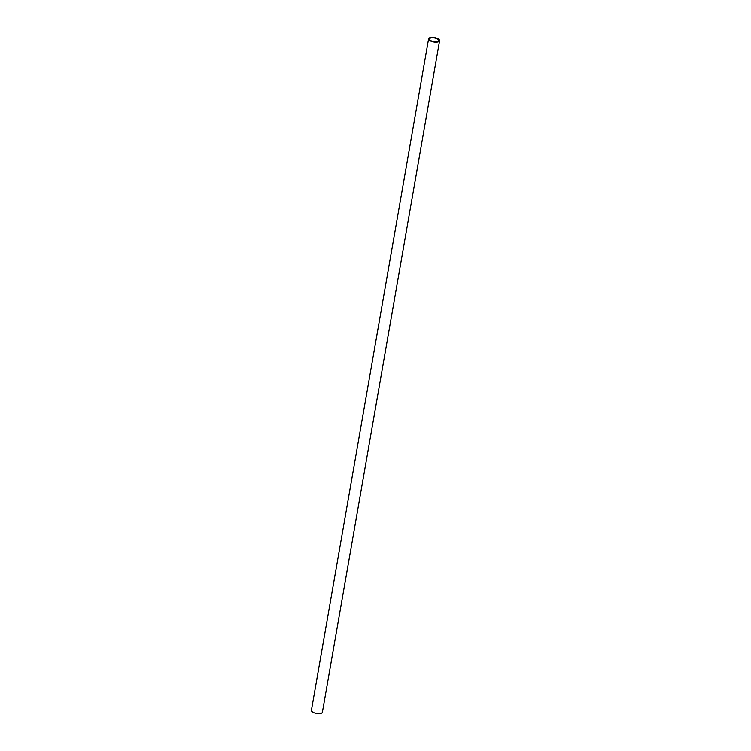 <?xml version="1.0" encoding="UTF-8"?>
<svg xmlns="http://www.w3.org/2000/svg" width="751" height="751" viewBox="0 0 751 751"><rect width="100%" height="100%" fill="white"/><g stroke="black" fill="none" stroke-linecap="round" stroke-linejoin="round"><path stroke-width="1.13" d="M437.082 41.662A4.684 1.859 -170.1 0 1 432.013 41.164A4.684 1.859 -170.1 0 1 429.488 38.977A4.684 1.859 -170.1 0 1 434.416 37.944A4.684 1.859 -170.1 0 1 438.706 40.592A4.684 1.859 -170.1 0 1 437.082 41.662M430.539 37.55A5.576 2.215 9.9 0 0 428.605 38.827A5.576 2.215 9.9 0 0 433.712 41.972A5.576 2.215 9.9 0 0 439.588 40.742A5.576 2.215 9.9 0 0 436.584 38.141A5.576 2.215 9.9 0 0 430.539 37.55M428.605 38.827L311.412 710.305A5.576 2.215 9.9 0 0 316.518 713.45A5.576 2.215 9.9 0 0 322.395 712.22L439.588 40.742"/></g></svg>
